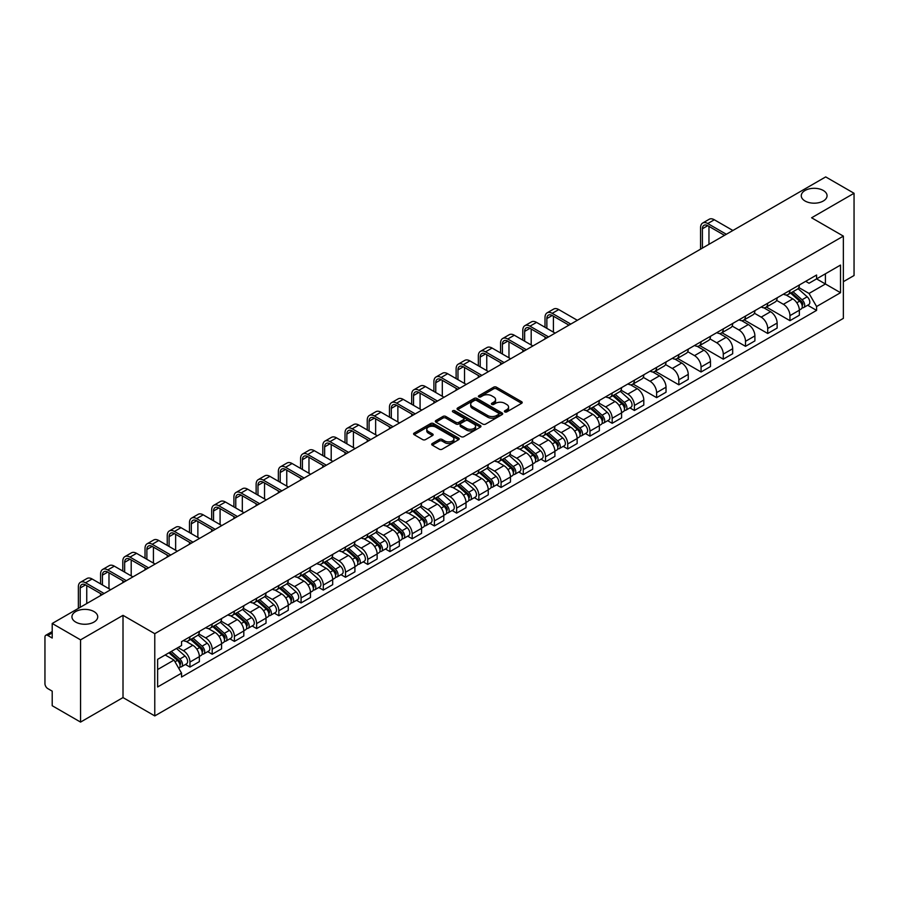 <?xml version="1.0" encoding="UTF-8"?>
<svg xmlns="http://www.w3.org/2000/svg" width="899" height="899" viewBox="0 0 899 899"><rect width="100%" height="100%" fill="white"/><g stroke="black" fill="none" stroke-linecap="round" stroke-linejoin="round"><path stroke-width="1.35" d="M504.811 411.899A1.382 0.798 0 0 0 506.766 411.899L521.622 403.325A1.978 1.146 0 0 0 522.207 402.516A1.978 1.146 0 0 0 521.622 401.707L496.45 387.177A1.978 1.146 0 0 0 493.663 387.177L478.807 395.751A1.382 0.798 0 0 0 478.403 396.313A1.382 0.798 0 0 0 478.807 396.886A1.382 0.798 0 0 0 480.763 396.886L482.684 395.774A6.327 3.652 0 0 1 491.629 395.774L493.731 396.987A6.327 3.652 0 0 1 495.585 399.572A6.327 3.652 0 0 1 493.731 402.145L491.809 403.258A1.382 0.798 0 0 0 491.405 403.831A1.382 0.798 0 0 0 491.809 404.393A1.382 0.798 0 0 0 493.765 404.393L495.686 403.28A6.327 3.652 0 0 1 504.631 403.28L506.733 404.494A6.327 3.652 0 0 1 508.587 407.078A6.327 3.652 0 0 1 506.733 409.663L504.811 410.764A1.382 0.798 0 0 0 504.406 411.337A1.382 0.798 0 0 0 504.811 411.899L504.811 410.764M93.957 611.556A12.889 7.439 0 0 0 79.899 609.938A12.889 7.439 0 0 0 71.942 616.815A12.889 7.439 0 0 0 75.718 622.086A12.889 7.439 0 0 0 89.765 623.692A12.889 7.439 0 0 0 97.733 616.815A12.889 7.439 0 0 0 93.957 611.556M823.282 190.476A12.889 7.439 0 0 0 809.235 188.869A12.889 7.439 0 0 0 801.267 195.746A12.889 7.439 0 0 0 805.043 201.005A12.889 7.439 0 0 0 819.101 202.623A12.889 7.439 0 0 0 827.058 195.746A12.889 7.439 0 0 0 823.282 190.476M432.273 443.522A1.978 1.146 0 0 0 431.7 444.331A1.978 1.146 0 0 0 432.273 445.14L439.341 449.208A1.978 1.146 0 0 0 442.139 449.208L458.636 439.69A1.978 1.146 0 0 0 459.209 438.881A1.978 1.146 0 0 0 458.636 438.071L433.464 423.541A1.978 1.146 0 0 0 430.666 423.541L414.169 433.071A1.978 1.146 0 0 0 413.596 433.88A1.978 1.146 0 0 0 414.169 434.678L422.699 439.611A1.978 1.146 0 0 0 425.497 439.611L432.554 435.532A1.978 1.146 0 0 0 433.138 434.723A1.978 1.146 0 0 0 432.554 433.914L428.329 431.475A5.293 3.057 0 0 1 426.778 429.317A5.293 3.057 0 0 1 430.048 426.497A5.293 3.057 0 0 1 435.813 427.16L452.377 436.723A5.293 3.057 0 0 1 453.928 438.881A5.293 3.057 0 0 1 450.657 441.701A5.293 3.057 0 0 1 444.893 441.038L442.139 439.442A1.978 1.146 0 0 0 439.341 439.442L432.273 443.522L432.273 445.14M154.774 633.683L123.006 615.343L80.562 639.852L52.209 623.479L825.698 176.912L854.05 193.274L811.606 217.783L843.363 236.122L154.774 633.683L154.774 715.919L843.363 318.37L843.363 236.122M482.819 424.103A1.978 1.146 0 0 0 485.617 424.103L502.114 414.585A1.978 1.146 0 0 0 502.698 413.776A1.978 1.146 0 0 0 502.114 412.967L476.953 398.437A1.978 1.146 0 0 0 474.155 398.437L457.658 407.966A1.978 1.146 0 0 0 457.074 408.775A1.978 1.146 0 0 0 457.658 409.573L482.819 424.103M453.388 412.203A1.382 0.798 0 0 1 454.793 412.394L454.793 410.753L480.381 425.519A1.978 1.146 0 0 1 480.954 426.328A1.978 1.146 0 0 1 480.381 427.137L463.873 436.656A1.978 1.146 0 0 1 461.086 436.656L435.914 422.125L435.914 420.518A1.978 1.146 0 0 0 435.33 421.328A1.978 1.146 0 0 0 435.914 422.125M435.914 420.518L442.971 416.439A1.978 1.146 0 0 1 445.769 416.439L455.973 422.328A1.978 1.146 0 0 0 458.771 422.328L463.457 419.631A1.978 1.146 0 0 0 464.041 418.822A1.978 1.146 0 0 0 463.457 418.013L452.826 411.877A1.382 0.798 0 0 1 452.422 411.315A1.382 0.798 0 0 1 453.276 410.573A1.382 0.798 0 0 1 454.793 410.753M80.562 639.852L80.562 722.088L52.209 705.726L52.209 691.162L47.804 688.612A4.034 2.326 -120 0 1 44.95 683.678L44.95 637.133A4.034 2.326 -120 0 1 45.782 635.29L52.209 631.581M843.363 281.69L854.05 275.521L854.05 193.274M80.562 722.088L123.006 697.579L154.774 715.919M52.209 623.479L52.209 638.043L47.804 635.492A4.034 2.326 -120 0 0 45.782 635.29M789.951 290.399A9.271 5.349 60 0 1 788.03 294.569L797.435 289.141A9.271 5.349 -120 0 0 799.346 284.972M776.601 300.378L783.4 304.3A9.271 5.349 60 0 1 789.951 315.65L799.346 310.222A9.271 5.349 -120 0 0 792.794 298.873L786.063 294.996M799.346 310.222L799.346 315.246L789.951 320.673L766.386 307.065M788.03 294.569A9.271 5.349 60 0 1 783.467 294.142M789.951 315.65L789.951 320.673M767.724 303.233A9.271 5.349 60 0 1 765.813 307.391L775.208 301.963A9.271 5.349 -120 0 0 777.129 297.805M744.158 319.898L767.724 333.495L777.129 328.068L777.129 323.056A9.271 5.349 -120 0 0 770.578 311.706L763.847 307.818M765.813 307.391A9.271 5.349 60 0 1 761.251 306.975M754.385 313.212L761.172 317.133A9.271 5.349 60 0 1 767.724 328.483L767.724 333.495M745.507 316.066A9.271 5.349 60 0 1 743.585 320.224L752.991 314.796A9.271 5.349 -120 0 0 754.902 310.638M721.942 332.72L745.507 346.329L754.902 340.901L754.902 335.889A9.271 5.349 -120 0 0 748.35 324.539L741.63 320.651M743.585 320.224A9.271 5.349 60 0 1 739.023 319.808M732.157 326.045L738.956 329.967A9.271 5.349 60 0 1 745.507 341.317L745.507 346.329M723.279 328.888A9.271 5.349 60 0 1 721.369 333.057L730.763 327.629A9.271 5.349 -120 0 0 732.685 323.46M699.714 345.553L723.279 359.162L732.685 353.734L732.685 348.711A9.271 5.349 -120 0 0 726.134 337.361L719.402 333.484M721.369 333.057A9.271 5.349 60 0 1 716.806 332.63M709.94 338.867L716.728 342.789A9.271 5.349 60 0 1 723.279 354.139L723.279 359.162M701.063 341.721A9.271 5.349 60 0 1 699.141 345.879L708.547 340.451A9.271 5.349 -120 0 0 710.468 336.293M677.498 358.386L701.063 371.984L710.468 366.556L710.468 361.544A9.271 5.349 -120 0 0 703.906 350.194L697.186 346.306M699.141 345.879A9.271 5.349 60 0 1 694.579 345.463M687.724 351.7L694.511 355.622A9.271 5.349 60 0 1 701.063 366.972L701.063 371.984M678.835 354.554A9.271 5.349 60 0 1 676.925 358.712L686.319 353.285A9.271 5.349 -120 0 0 688.241 349.127M655.27 371.208L678.835 384.817L688.241 379.389L688.241 374.377A9.271 5.349 -120 0 0 681.689 363.027L674.958 359.139M676.925 358.712A9.271 5.349 60 0 1 672.362 358.296M665.496 364.533L672.283 368.455A9.271 5.349 60 0 1 678.835 379.805L678.835 384.817M656.618 367.388A9.271 5.349 60 0 1 654.697 371.545L664.103 366.118A9.271 5.349 -120 0 0 666.024 361.96M633.053 384.042L656.618 397.65L666.024 392.222L666.024 387.199A9.271 5.349 -120 0 0 659.473 375.849L652.741 371.972M654.697 371.545A9.271 5.349 60 0 1 650.134 371.118M643.279 377.355L650.067 381.277A9.271 5.349 60 0 1 656.618 392.627L656.618 397.65M634.391 380.21A9.271 5.349 60 0 1 632.48 384.367L641.875 378.94A9.271 5.349 -120 0 0 643.796 374.782M629.884 407.876L634.402 410.472L643.796 405.044L643.796 400.033A9.271 5.349 -120 0 0 637.245 388.683L630.514 384.794M632.48 384.367A9.271 5.349 60 0 1 627.918 383.952M621.052 390.188L627.839 394.11A9.271 5.349 60 0 1 634.402 405.46L634.402 410.472M612.174 393.043A9.271 5.349 60 0 1 610.252 397.201L619.658 391.773A9.271 5.349 -120 0 0 621.58 387.615M607.668 420.71L612.174 423.305L621.58 417.878L621.58 412.866A9.271 5.349 -120 0 0 615.028 401.516L608.297 397.628M610.252 397.201A9.271 5.349 60 0 1 605.69 396.785M598.835 403.022L605.623 406.944A9.271 5.349 60 0 1 612.174 418.293L612.174 423.305M589.958 405.876A9.271 5.349 60 0 1 588.036 410.034L597.43 404.606A9.271 5.349 -120 0 0 599.352 400.448M585.44 433.532L589.958 436.139L599.352 430.711L599.352 425.688A9.271 5.349 -120 0 0 592.801 414.338L586.069 410.461M588.036 410.034A9.271 5.349 60 0 1 583.473 409.618M576.607 415.855L583.395 419.766A9.271 5.349 60 0 1 589.958 431.115L589.958 436.139M567.73 418.698A9.271 5.349 60 0 1 565.808 422.856L575.214 417.428A9.271 5.349 -120 0 0 577.136 413.27M563.223 446.365L567.73 448.961L577.136 443.533L577.136 438.521A9.271 5.349 -120 0 0 570.584 427.171L563.853 423.283M565.808 422.856A9.271 5.349 60 0 1 561.246 422.44M554.391 428.677L561.178 432.599A9.271 5.349 60 0 1 567.73 443.949L567.73 448.961M545.513 431.531A9.271 5.349 60 0 1 543.592 435.689L552.986 430.261A9.271 5.349 -120 0 0 554.908 426.104M541.007 459.198L545.513 461.794L554.908 456.366L554.908 451.354A9.271 5.349 -120 0 0 548.356 440.004L541.625 436.116M543.592 435.689A9.271 5.349 60 0 1 539.029 435.273M532.163 441.51L538.962 445.432A9.271 5.349 60 0 1 545.513 456.782L545.513 461.794M523.285 444.364A9.271 5.349 60 0 1 521.364 448.522L530.77 443.095A9.271 5.349 -120 0 0 532.691 438.937M518.779 472.02L523.285 474.627L532.691 469.199L532.691 464.176A9.271 5.349 -120 0 0 526.14 452.826L519.408 448.949M521.364 448.522A9.271 5.349 60 0 1 516.801 448.107M509.947 454.343L516.734 458.254A9.271 5.349 60 0 1 523.285 469.604L523.285 474.627M501.069 457.186A9.271 5.349 60 0 1 499.147 461.344L508.553 455.917A9.271 5.349 -120 0 0 510.463 451.759M496.563 484.853L501.069 487.449L510.463 482.021L510.463 477.009A9.271 5.349 -120 0 0 503.912 465.66L497.181 461.771M499.147 461.344A9.271 5.349 60 0 1 494.585 460.929M487.719 467.165L494.517 471.087A9.271 5.349 60 0 1 501.069 482.437L501.069 487.449M478.841 470.02A9.271 5.349 60 0 1 476.919 474.178L486.325 468.75A9.271 5.349 -120 0 0 488.247 464.592M474.335 497.686L478.841 500.282L488.247 494.855L488.247 489.843A9.271 5.349 -120 0 0 481.695 478.493L474.964 474.605M476.919 474.178A9.271 5.349 60 0 1 472.368 473.762M465.502 479.999L472.29 483.92A9.271 5.349 60 0 1 478.841 495.27L478.841 500.282M456.625 482.853A9.271 5.349 60 0 1 454.703 487.011L464.109 481.583A9.271 5.349 -120 0 0 466.019 477.425M452.118 510.508L456.625 513.115L466.019 507.688L466.019 502.665A9.271 5.349 -120 0 0 459.468 491.315L452.748 487.438M454.703 487.011A9.271 5.349 60 0 1 450.141 486.595M443.274 492.832L450.073 496.742A9.271 5.349 60 0 1 456.625 508.092L456.625 513.115M434.397 495.675A9.271 5.349 60 0 1 432.486 499.833L441.881 494.405A9.271 5.349 -120 0 0 443.803 490.247M429.891 523.342L434.397 525.949L443.803 520.521L443.803 515.498A9.271 5.349 -120 0 0 437.251 504.148L430.52 500.26M432.486 499.833A9.271 5.349 60 0 1 427.924 499.417M421.058 505.654L427.845 509.576A9.271 5.349 60 0 1 434.397 520.926L434.397 525.949M412.18 508.508A9.271 5.349 60 0 1 410.259 512.666L419.664 507.238A9.271 5.349 -120 0 0 421.575 503.08M407.674 536.175L412.18 538.771L421.575 533.343L421.575 528.331A9.271 5.349 -120 0 0 415.023 516.981L408.303 513.093M410.259 512.666A9.271 5.349 60 0 1 405.696 512.25M398.841 518.487L405.629 522.409A9.271 5.349 60 0 1 412.18 533.759L412.18 538.771M389.952 521.341A9.271 5.349 60 0 1 388.042 525.499L397.437 520.072A9.271 5.349 -120 0 0 399.358 515.914M385.446 548.997L389.952 551.604L399.358 546.176L399.358 541.153A9.271 5.349 -120 0 0 392.807 529.803L386.076 525.926M388.042 525.499A9.271 5.349 60 0 1 383.48 525.083M376.614 531.32L383.401 535.231A9.271 5.349 60 0 1 389.952 546.581L389.952 551.604M367.736 534.163A9.271 5.349 60 0 1 365.814 538.332L375.22 532.893A9.271 5.349 -120 0 0 377.142 528.736M363.23 561.83L367.736 564.437L377.142 559.009L377.142 553.986A9.271 5.349 -120 0 0 370.579 542.636L363.859 538.748M365.814 538.332A9.271 5.349 60 0 1 361.252 537.905M354.397 544.142L361.184 548.064A9.271 5.349 60 0 1 367.736 559.414L367.736 564.437M345.508 546.997A9.271 5.349 60 0 1 343.598 551.154L352.992 545.727A9.271 5.349 -120 0 0 354.914 541.569M341.002 574.663L345.508 577.259L354.914 571.831L354.914 566.819A9.271 5.349 -120 0 0 348.363 555.47L341.631 551.581M343.598 551.154A9.271 5.349 60 0 1 339.035 550.739M332.169 556.975L338.957 560.897A9.271 5.349 60 0 1 345.508 572.247L345.508 577.259M323.292 559.83A9.271 5.349 60 0 1 321.37 563.988L330.776 558.56A9.271 5.349 -120 0 0 332.697 554.402M318.785 587.485L323.292 590.092L332.697 584.665L332.697 579.641A9.271 5.349 -120 0 0 326.146 568.303L319.415 564.415M321.37 563.988A9.271 5.349 60 0 1 316.808 563.572M309.953 569.809L316.74 573.731A9.271 5.349 60 0 1 323.292 585.069L323.292 590.092M301.075 572.652A9.271 5.349 60 0 1 299.153 576.821L308.548 571.393A9.271 5.349 -120 0 0 310.47 567.224M296.558 600.318L301.075 602.926L310.47 597.498L310.47 592.475A9.271 5.349 -120 0 0 303.918 581.125L297.187 577.237M299.153 576.821A9.271 5.349 60 0 1 294.591 576.394M287.725 582.631L294.512 586.553A9.271 5.349 60 0 1 301.075 597.902L301.075 602.926M278.847 585.485A9.271 5.349 60 0 1 276.926 589.643L286.332 584.215A9.271 5.349 -120 0 0 288.253 580.057M274.341 613.152L278.847 615.748L288.253 610.32L288.253 605.308A9.271 5.349 -120 0 0 281.702 593.958L274.97 590.07M276.926 589.643A9.271 5.349 60 0 1 272.363 589.227M265.508 595.464L272.296 599.386A9.271 5.349 60 0 1 278.847 610.736L278.847 615.748M256.631 598.318A9.271 5.349 60 0 1 254.709 602.476L264.104 597.048A9.271 5.349 -120 0 0 266.025 592.891M252.113 625.974L256.631 628.581L266.025 623.153L266.025 618.141A9.271 5.349 -120 0 0 259.474 606.791L252.743 602.903M254.709 602.476A9.271 5.349 60 0 1 250.147 602.06M243.281 608.297L250.079 612.219A9.271 5.349 60 0 1 256.631 623.569L256.631 628.581M234.403 611.14A9.271 5.349 60 0 1 232.481 615.309L241.887 609.882A9.271 5.349 -120 0 0 243.809 605.712M229.897 638.807L234.403 641.414L243.809 635.986L243.809 630.963A9.271 5.349 -120 0 0 237.257 619.613L230.526 615.736M232.481 615.309A9.271 5.349 60 0 1 227.919 614.882M221.064 621.119L227.852 625.041A9.271 5.349 60 0 1 234.403 636.391L234.403 641.414M212.186 623.973A9.271 5.349 60 0 1 210.265 628.131L219.671 622.704A9.271 5.349 -120 0 0 221.581 618.546M207.68 651.64L212.186 654.236L221.581 648.808L221.581 643.796A9.271 5.349 -120 0 0 215.03 632.447L208.298 628.558M210.265 628.131A9.271 5.349 60 0 1 205.702 627.716M198.836 633.952L205.635 637.874A9.271 5.349 60 0 1 212.186 649.224L212.186 654.236M189.959 636.807A9.271 5.349 60 0 1 188.037 640.965L197.443 635.537A9.271 5.349 -120 0 0 199.364 631.379M185.452 664.462L189.959 667.069L199.364 661.642L199.364 656.63A9.271 5.349 -120 0 0 192.813 645.28L186.082 641.392M188.037 640.965A9.271 5.349 60 0 1 183.475 640.549M177.991 647.572L183.407 650.707A9.271 5.349 60 0 1 189.959 662.057L189.959 667.069M805.684 281.32L809.033 283.252L840.52 265.07L825.417 273.79L825.417 283.994L809.033 293.445L798.829 287.556M157.628 669.541L174.013 660.08L181.553 673.16L157.628 686.971L157.628 659.338L181.553 645.527L181.553 641.661L816.584 275.027L816.584 278.892L840.52 292.703L816.584 306.525L809.033 293.445M840.52 265.07L840.52 292.703M181.553 673.16L181.553 677.026L816.584 310.391L816.584 306.525M123.006 615.343L123.006 697.579M174.013 660.08L165.18 654.978M807.662 305.233L816.584 310.391M505.362 412.09L506.733 411.304A6.327 3.652 0 0 0 508.587 408.719L508.587 407.078M495.585 399.572L495.585 401.212A6.327 3.652 0 0 1 493.731 403.797L492.36 404.584M521.6 403.336L496.45 388.817A1.978 1.146 0 0 0 493.663 388.817L479.358 397.077M502.114 412.967L502.114 414.585L476.953 400.077A1.978 1.146 0 0 0 474.155 400.077L457.681 409.596M498.619 414.338A1.382 0.798 0 0 0 499.024 413.776A1.382 0.798 0 0 0 498.619 413.214L476.526 400.46A1.382 0.798 0 0 0 474.571 400.46L472.548 401.628A6.327 3.652 0 0 0 470.694 404.213A6.327 3.652 0 0 0 472.548 406.798L487.651 415.507A6.327 3.652 0 0 0 496.596 415.507L498.619 414.338L498.619 415.99A1.382 0.798 0 0 0 499.024 415.417L499.024 413.776M470.694 404.213L470.694 405.854A6.327 3.652 0 0 0 472.548 408.438L472.548 406.798M498.619 415.99L496.596 417.158A6.327 3.652 0 0 1 487.651 417.158L472.548 408.438M435.936 422.148L442.971 418.08L442.971 416.439M464.041 418.822L464.041 420.462A1.978 1.146 0 0 1 463.457 421.271L458.771 423.98A1.978 1.146 0 0 1 455.973 423.98L445.769 418.08A1.978 1.146 0 0 0 442.971 418.08M454.793 412.394L480.347 427.149M466.57 428.452A5.293 3.057 0 0 0 472.335 429.104A5.293 3.057 0 0 0 475.593 426.283A5.293 3.057 0 0 0 474.054 424.126L468.21 420.754A1.978 1.146 0 0 0 465.412 420.754L460.726 423.463A1.978 1.146 0 0 0 460.153 424.272A1.978 1.146 0 0 0 460.726 425.081L466.57 428.452L466.57 430.093A5.293 3.057 0 0 0 472.335 430.756A5.293 3.057 0 0 0 475.593 427.935L475.593 426.283M460.153 424.272L460.153 425.912A1.978 1.146 0 0 0 460.726 426.722L460.726 425.081M466.57 430.093L460.726 426.722M453.928 438.881L453.928 440.521A5.293 3.057 0 0 1 450.657 443.342A5.293 3.057 0 0 1 444.893 442.69L442.139 441.094A1.978 1.146 0 0 0 439.341 441.094L432.307 445.151M426.778 429.317L426.778 430.958A5.293 3.057 0 0 0 428.329 433.116L428.329 431.475M432.531 435.543L428.329 433.116M458.602 439.701L433.464 425.182A1.978 1.146 0 0 0 430.666 425.182L414.192 434.7M790.592 293.085L799.649 301.165A5.034 2.911 60 0 1 801.223 308.953L799.346 310.043M790.828 293.299L795.098 295.76M791.502 292.557L801.582 301.547A2.416 1.393 60 0 1 802.335 305.289A2.416 1.393 60 0 1 802.122 305.379M793.008 291.692L802.065 299.772A5.034 2.911 60 0 1 803.65 307.559A5.034 2.911 60 0 1 802.133 307.716M798.065 288.658L807.201 296.805A5.034 2.911 60 0 1 808.774 304.592L803.65 307.559M702.411 248.09L702.411 228.762A7.552 4.36 60 0 1 703.984 225.312A7.552 4.36 60 0 1 707.76 225.683L724.493 235.347M732.899 230.492L714.312 219.761A10.17 5.877 -120 0 0 709.221 219.255L702.67 223.042A10.17 5.877 -120 0 0 700.568 227.694L700.568 249.158M726.347 234.279L707.76 223.548A10.17 5.877 -120 0 0 702.67 223.042M708.963 244.303L708.963 226.379M612.815 395.717L621.872 403.797A5.034 2.911 60 0 1 623.457 411.585L621.569 412.675M613.062 395.931L617.321 398.392M613.736 395.189L623.805 404.19A2.416 1.393 60 0 1 624.569 407.921A2.416 1.393 60 0 1 624.344 408.011M615.242 394.324L624.299 402.404A5.034 2.911 60 0 1 625.873 410.191A5.034 2.911 60 0 1 624.356 410.349M620.288 391.29L629.424 399.448A5.034 2.911 60 0 1 631.008 407.236L625.873 410.191M590.598 408.551L599.655 416.63A5.034 2.911 60 0 1 601.229 424.418L599.352 425.508M590.834 408.764L595.093 411.225M591.508 408.022L601.588 417.012A2.416 1.393 60 0 1 602.341 420.754A2.416 1.393 60 0 1 602.128 420.844M593.014 407.157L602.072 415.237A5.034 2.911 60 0 1 603.656 423.024A5.034 2.911 60 0 1 602.128 423.182M598.071 404.123L607.196 412.27A5.034 2.911 60 0 1 608.78 420.058L603.656 423.024M568.37 421.384L577.428 429.464A5.034 2.911 60 0 1 579.012 437.251L577.136 438.33M568.618 421.597L572.877 424.058M569.292 420.856L579.361 429.846A2.416 1.393 60 0 1 580.125 433.588A2.416 1.393 60 0 1 579.9 433.666M570.798 419.979L579.855 428.059A5.034 2.911 60 0 1 581.428 435.846A5.034 2.911 60 0 1 579.911 436.015M575.843 416.956L584.979 425.103A5.034 2.911 60 0 1 586.564 432.891L581.428 435.846M546.862 328.36L546.862 318.572A7.552 4.36 60 0 1 548.424 315.111A7.552 4.36 60 0 1 552.2 315.493L568.943 325.146M577.349 320.302L558.762 309.571A10.17 5.877 -120 0 0 553.672 309.065L547.12 312.841A10.17 5.877 -120 0 0 545.008 317.504L545.008 327.292M570.798 324.078L552.2 313.346A10.17 5.877 -120 0 0 547.12 312.841M545.008 336.99L545.008 338.968M553.413 332.147L553.413 316.19M524.645 341.193L524.645 331.405A7.552 4.36 60 0 1 526.207 327.944A7.552 4.36 60 0 1 529.983 328.315L546.716 337.979M555.121 333.124L536.534 322.393A10.17 5.877 -120 0 0 531.444 321.887L524.892 325.674A10.17 5.877 -120 0 0 522.791 330.338L522.791 340.114M548.57 336.911L529.983 326.18A10.17 5.877 -120 0 0 524.892 325.674M522.791 349.823L522.791 351.801M531.197 344.969L531.197 329.012M502.417 354.015L502.417 344.227A7.552 4.36 60 0 1 503.979 340.777A7.552 4.36 60 0 1 507.766 341.148L524.499 350.812M532.905 345.958L514.318 335.226A10.17 5.877 -120 0 0 509.227 334.72L502.676 338.507A10.17 5.877 -120 0 0 500.563 343.16L500.563 352.947M526.353 349.745L507.766 339.013A10.17 5.877 -120 0 0 502.676 338.507M500.563 362.657L500.563 364.623M508.969 357.802L508.969 341.845M480.201 366.848L480.201 357.06A7.552 4.36 60 0 1 481.763 353.599A7.552 4.36 60 0 1 485.539 353.981L502.271 363.634M510.677 358.791L492.09 348.059A10.17 5.877 -120 0 0 487 347.553L480.448 351.329A10.17 5.877 -120 0 0 478.347 355.993L478.347 365.781M504.125 362.567L485.539 351.835A10.17 5.877 -120 0 0 480.448 351.329M478.347 375.479L478.347 377.456M486.752 370.635L486.752 354.678M546.154 434.206L555.211 442.286A5.034 2.911 60 0 1 556.784 450.073L554.908 451.163M546.39 434.431L550.649 436.88M547.064 433.689L557.144 442.679A2.416 1.393 60 0 1 557.897 446.41A2.416 1.393 60 0 1 557.683 446.5M548.57 432.812L557.627 440.892A5.034 2.911 60 0 1 559.212 448.68A5.034 2.911 60 0 1 557.683 448.837M553.627 429.778L562.752 437.937A5.034 2.911 60 0 1 564.336 445.724L559.212 448.68M457.973 379.681L457.973 369.894A7.552 4.36 60 0 1 459.535 366.432A7.552 4.36 60 0 1 463.322 366.803L480.055 376.467M488.46 371.613L469.874 360.881A10.17 5.877 -120 0 0 464.783 360.387L458.232 364.162A10.17 5.877 -120 0 0 456.119 368.826L456.119 378.603M481.909 375.4L463.322 364.668A10.17 5.877 -120 0 0 458.232 364.162M456.119 388.312L456.119 390.29M464.525 383.457L464.525 367.5M523.926 447.039L532.983 455.119A5.034 2.911 60 0 1 534.568 462.906L532.691 463.996M524.173 447.252L528.432 449.714M524.847 446.511L534.916 455.501A2.416 1.393 60 0 1 535.68 459.243A2.416 1.393 60 0 1 535.456 459.333M526.353 445.646L535.411 453.725A5.034 2.911 60 0 1 536.984 461.513A5.034 2.911 60 0 1 535.467 461.67M531.399 442.611L540.535 450.759A5.034 2.911 60 0 1 542.119 458.546L536.984 461.513M435.757 392.503L435.757 382.716A7.552 4.36 60 0 1 437.319 379.266A7.552 4.36 60 0 1 441.094 379.636L457.838 389.301M466.233 384.446L447.646 373.714A10.17 5.877 -120 0 0 442.566 373.209L436.004 376.996A10.17 5.877 -120 0 0 433.902 381.648L433.902 391.436M459.681 388.233L441.094 377.501A10.17 5.877 -120 0 0 436.004 376.996M433.902 401.145L433.902 403.112M442.308 396.29L442.308 380.333M501.709 459.872L510.767 467.952A5.034 2.911 60 0 1 512.34 475.74L510.463 476.818M501.945 460.086L506.216 462.547M502.62 459.344L512.7 468.334A2.416 1.393 60 0 1 513.453 472.076A2.416 1.393 60 0 1 513.239 472.155M504.125 458.468L513.183 466.547A5.034 2.911 60 0 1 514.767 474.335A5.034 2.911 60 0 1 513.25 474.503M509.182 455.445L518.318 463.592A5.034 2.911 60 0 1 519.892 471.379L514.767 474.335M413.529 405.337L413.529 395.549A7.552 4.36 60 0 1 415.102 392.088A7.552 4.36 60 0 1 418.878 392.47L435.61 402.134M444.016 397.279L425.429 386.548A10.17 5.877 -120 0 0 420.339 386.042L413.787 389.829A10.17 5.877 -120 0 0 411.686 394.481L411.686 404.269M437.465 401.055L418.878 390.323A10.17 5.877 -120 0 0 413.787 389.829M411.686 413.967L411.686 415.945M420.08 409.124L420.08 393.166M479.482 472.705L488.539 480.785A5.034 2.911 60 0 1 490.124 488.573L488.247 489.652M479.729 472.919L483.988 475.38M480.403 472.177L490.472 481.167A2.416 1.393 60 0 1 491.236 484.898A2.416 1.393 60 0 1 491.011 484.988M481.909 471.301L490.966 479.381A5.034 2.911 60 0 1 492.54 487.168A5.034 2.911 60 0 1 491.023 487.337M486.955 468.267L496.091 476.425A5.034 2.911 60 0 1 497.675 484.213L492.54 487.168M457.265 485.527L466.323 493.607A5.034 2.911 60 0 1 467.896 501.395L466.019 502.485M457.501 485.741L461.771 488.202M458.175 484.999L468.255 493.989A2.416 1.393 60 0 1 469.008 497.731A2.416 1.393 60 0 1 468.795 497.821M459.681 484.134L468.739 492.214A5.034 2.911 60 0 1 470.323 500.001A5.034 2.911 60 0 1 468.806 500.159M464.738 481.1L473.874 489.247A5.034 2.911 60 0 1 475.447 497.035L470.323 500.001M435.049 498.361L444.095 506.44A5.034 2.911 60 0 1 445.679 514.228L443.803 515.307M435.285 498.574L439.544 501.035M435.959 497.832L446.028 506.822A2.416 1.393 60 0 1 446.792 510.565A2.416 1.393 60 0 1 446.567 510.643M437.465 496.956L446.522 505.036A5.034 2.911 60 0 1 448.095 512.823A5.034 2.911 60 0 1 446.578 512.992M442.51 493.933L451.646 502.08A5.034 2.911 60 0 1 453.231 509.868L448.095 512.823M412.821 511.194L421.878 519.274A5.034 2.911 60 0 1 423.463 527.061L421.575 528.14M413.057 511.407L417.327 513.868M413.731 510.666L423.811 519.656A2.416 1.393 60 0 1 424.575 523.387A2.416 1.393 60 0 1 424.35 523.476M415.248 509.789L424.294 517.869A5.034 2.911 60 0 1 425.879 525.657A5.034 2.911 60 0 1 424.362 525.825M420.294 506.755L429.43 514.913A5.034 2.911 60 0 1 431.003 522.701L425.879 525.657M390.604 524.016L399.65 532.096A5.034 2.911 60 0 1 401.235 539.883L399.358 540.973M390.84 524.229L395.099 526.69M391.514 523.488L401.595 532.478A2.416 1.393 60 0 1 402.347 536.22A2.416 1.393 60 0 1 402.123 536.31M393.02 522.622L402.078 530.702A5.034 2.911 60 0 1 403.662 538.49A5.034 2.911 60 0 1 402.134 538.647M398.066 519.588L407.202 527.735A5.034 2.911 60 0 1 408.787 535.523L403.662 538.49M368.376 536.849L377.434 544.929A5.034 2.911 60 0 1 379.018 552.716L377.131 553.795M368.612 537.063L372.883 539.524M369.287 536.321L379.367 545.311A2.416 1.393 60 0 1 380.131 549.053A2.416 1.393 60 0 1 379.906 549.132M370.804 535.444L379.85 543.535A5.034 2.911 60 0 1 381.434 551.323A5.034 2.911 60 0 1 379.917 551.48M375.849 532.422L384.986 540.569A5.034 2.911 60 0 1 386.559 548.356L381.434 551.323M346.16 549.682L355.206 557.762A5.034 2.911 60 0 1 356.791 565.55L354.914 566.628M346.396 549.896L350.655 552.357M347.07 549.154L357.15 558.144A2.416 1.393 60 0 1 357.903 561.875A2.416 1.393 60 0 1 357.678 561.965M348.576 548.278L357.633 556.357A5.034 2.911 60 0 1 359.218 564.145A5.034 2.911 60 0 1 357.69 564.314M353.622 545.244L362.758 553.402A5.034 2.911 60 0 1 364.342 561.19L359.218 564.145M323.932 562.504L332.99 570.584A5.034 2.911 60 0 1 334.574 578.372L332.686 579.462M324.179 562.718L328.438 565.179M324.842 561.976L334.922 570.966A2.416 1.393 60 0 1 335.687 574.708A2.416 1.393 60 0 1 335.462 574.798M326.359 561.111L335.406 569.191A5.034 2.911 60 0 1 336.99 576.978A5.034 2.911 60 0 1 335.473 577.136M331.405 558.077L340.541 566.224A5.034 2.911 60 0 1 342.126 574.012L336.99 576.978M301.716 575.338L310.773 583.417A5.034 2.911 60 0 1 312.346 591.205L310.47 592.295M301.952 575.551L306.211 578.012M302.626 574.809L312.706 583.799A2.416 1.393 60 0 1 313.459 587.541A2.416 1.393 60 0 1 313.245 587.631M304.132 573.944L313.189 582.024A5.034 2.911 60 0 1 314.774 589.811A5.034 2.911 60 0 1 313.245 589.969M309.189 570.91L318.313 579.057A5.034 2.911 60 0 1 319.898 586.845L314.774 589.811M279.488 588.171L288.545 596.251A5.034 2.911 60 0 1 290.13 604.038L288.253 605.117M279.735 588.384L283.994 590.845M280.409 587.643L290.478 596.633A2.416 1.393 60 0 1 291.242 600.363A2.416 1.393 60 0 1 291.018 600.453M281.915 586.766L290.973 594.846A5.034 2.911 60 0 1 292.546 602.633A5.034 2.911 60 0 1 291.029 602.802M286.961 583.732L296.097 591.89A5.034 2.911 60 0 1 297.681 599.678L292.546 602.633M257.271 600.993L266.329 609.072A5.034 2.911 60 0 1 267.902 616.86L266.025 617.95M257.507 601.206L261.766 603.667M258.182 600.465L268.262 609.455A2.416 1.393 60 0 1 269.015 613.197A2.416 1.393 60 0 1 268.801 613.287M259.687 599.599L268.745 607.679A5.034 2.911 60 0 1 270.329 615.467A5.034 2.911 60 0 1 268.801 615.624M264.744 596.565L273.869 604.712A5.034 2.911 60 0 1 275.454 612.5L270.329 615.467M235.044 613.826L244.101 621.906A5.034 2.911 60 0 1 245.685 629.693L243.809 630.783M235.291 614.039L239.55 616.5M235.965 613.298L246.034 622.288A2.416 1.393 60 0 1 246.798 626.03A2.416 1.393 60 0 1 246.573 626.12M237.471 612.433L246.528 620.512A5.034 2.911 60 0 1 248.102 628.3A5.034 2.911 60 0 1 246.584 628.457M242.516 609.398L251.653 617.546A5.034 2.911 60 0 1 253.237 625.333L248.102 628.3M212.827 626.659L221.884 634.739A5.034 2.911 60 0 1 223.458 642.527L221.581 643.605M213.063 626.873L217.333 629.334M213.737 626.131L223.817 635.121A2.416 1.393 60 0 1 224.57 638.852A2.416 1.393 60 0 1 224.357 638.942M215.243 625.255L224.3 633.334A5.034 2.911 60 0 1 225.885 641.122A5.034 2.911 60 0 1 224.357 641.29M220.3 622.22L229.425 630.379A5.034 2.911 60 0 1 231.009 638.166L225.885 641.122M190.599 639.481L199.657 647.561A5.034 2.911 60 0 1 201.241 655.349L199.364 656.439M190.846 639.695L195.105 642.156M191.521 638.953L201.59 647.943A2.416 1.393 60 0 1 202.354 651.685A2.416 1.393 60 0 1 202.129 651.775M193.027 638.088L202.084 646.167A5.034 2.911 60 0 1 203.657 653.955A5.034 2.911 60 0 1 202.14 654.112M198.072 635.054L207.208 643.201A5.034 2.911 60 0 1 208.793 650.988L203.657 653.955M168.933 652.809L177.44 660.394A5.034 2.911 60 0 1 179.013 668.182L178.766 668.328M169.023 652.764L172.889 654.989M169.844 652.281L179.373 660.776A2.416 1.393 60 0 1 180.126 664.518A2.416 1.393 60 0 1 179.912 664.608M171.361 651.415L179.856 659.001A5.034 2.911 60 0 1 181.441 666.788A5.034 2.911 60 0 1 179.924 666.946M176.485 648.449L184.992 656.034A5.034 2.911 60 0 1 186.565 663.822L181.441 666.788M391.312 418.17L391.312 408.382A7.552 4.36 60 0 1 392.874 404.921A7.552 4.36 60 0 1 396.65 405.292L413.394 414.956M421.788 410.101L403.202 399.37A10.17 5.877 -120 0 0 398.122 398.875L391.571 402.651A10.17 5.877 -120 0 0 389.458 407.314L389.458 417.102M415.237 413.888L396.65 403.157A10.17 5.877 -120 0 0 391.571 402.651M389.458 426.8L389.458 428.778M397.864 421.946L397.864 406M369.084 430.992L369.084 421.204A7.552 4.36 60 0 1 370.658 417.754A7.552 4.36 60 0 1 374.433 418.125L391.166 427.789M399.572 422.935L380.985 412.203A10.17 5.877 -120 0 0 375.894 411.697L369.343 415.484A10.17 5.877 -120 0 0 367.242 420.136L367.242 429.924M393.02 426.722L374.433 415.99A10.17 5.877 -120 0 0 369.343 415.484M367.242 439.633L367.242 441.6M375.636 434.779L375.636 418.822M346.868 443.825L346.868 434.037A7.552 4.36 60 0 1 348.43 430.576A7.552 4.36 60 0 1 352.206 430.958L368.95 440.622M377.355 435.768L358.757 425.036A10.17 5.877 -120 0 0 353.678 424.53L347.126 428.317A10.17 5.877 -120 0 0 345.014 432.97L345.014 442.757M370.793 439.544L352.206 428.812A10.17 5.877 -120 0 0 347.126 428.317M345.014 452.455L345.014 454.433M353.419 447.612L353.419 431.655M324.64 456.658L324.64 446.87A7.552 4.36 60 0 1 326.213 443.409A7.552 4.36 60 0 1 329.989 443.78L346.722 453.444M355.127 448.59L336.541 437.858A10.17 5.877 -120 0 0 331.45 437.363L324.899 441.139A10.17 5.877 -120 0 0 322.797 445.803L322.797 455.591M348.576 452.377L329.989 441.645A10.17 5.877 -120 0 0 324.899 441.139M322.797 465.289L322.797 467.266M331.203 460.434L331.203 444.488M302.424 469.48L302.424 459.692A7.552 4.36 60 0 1 303.986 456.243A7.552 4.36 60 0 1 307.761 456.613L324.505 466.278M332.911 461.423L314.313 450.691A10.17 5.877 -120 0 0 309.234 450.185L302.682 453.973A10.17 5.877 -120 0 0 300.569 458.625L300.569 468.413M326.359 465.21L307.761 454.478A10.17 5.877 -120 0 0 302.682 453.973M300.569 478.122L300.569 480.088M308.975 473.267L308.975 457.31M280.207 482.313L280.207 472.526A7.552 4.36 60 0 1 281.769 469.064A7.552 4.36 60 0 1 285.545 469.447L302.278 479.111M310.683 474.256L292.096 463.524A10.17 5.877 -120 0 0 287.006 463.019L280.454 466.806A10.17 5.877 -120 0 0 278.353 471.458L278.353 481.246M304.132 478.032L285.545 467.3A10.17 5.877 -120 0 0 280.454 466.806M278.353 490.944L278.353 492.922M286.759 486.101L286.759 470.143M257.979 495.147L257.979 485.359A7.552 4.36 60 0 1 259.541 481.898A7.552 4.36 60 0 1 263.317 482.269L280.061 491.933M288.467 487.078L269.869 476.346A10.17 5.877 -120 0 0 264.789 475.852L258.238 479.628A10.17 5.877 -120 0 0 256.125 484.291L256.125 494.079M281.915 490.865L263.317 480.133A10.17 5.877 -120 0 0 258.238 479.628M256.125 503.777L256.125 505.755M264.531 498.923L264.531 482.977M235.763 507.969L235.763 498.192A7.552 4.36 60 0 1 237.325 494.731A7.552 4.36 60 0 1 241.101 495.102L257.833 504.766M266.239 499.911L247.652 489.18A10.17 5.877 -120 0 0 242.561 488.674L236.01 492.461A10.17 5.877 -120 0 0 233.909 497.113L233.909 506.901M259.687 503.698L241.101 492.967A10.17 5.877 -120 0 0 236.01 492.461M233.909 516.61L233.909 518.577M242.314 511.756L242.314 495.798M213.535 520.802L213.535 511.014A7.552 4.36 60 0 1 215.097 507.553A7.552 4.36 60 0 1 218.873 507.935L235.617 517.599M244.022 512.745L225.435 502.013A10.17 5.877 -120 0 0 220.345 501.507L213.793 505.294A10.17 5.877 -120 0 0 211.681 509.947L211.681 519.734M237.471 516.532L218.873 505.789A10.17 5.877 -120 0 0 213.793 505.294M211.681 529.444L211.681 531.41M220.086 524.589L220.086 508.632M191.318 533.635L191.318 523.847A7.552 4.36 60 0 1 192.88 520.386A7.552 4.36 60 0 1 196.656 520.757L213.389 530.421M221.795 525.578L203.208 514.835A10.17 5.877 -120 0 0 198.117 514.34L191.566 518.116A10.17 5.877 -120 0 0 189.464 522.78L189.464 532.568M215.243 529.354L196.656 518.622A10.17 5.877 -120 0 0 191.566 518.116M189.464 542.266L189.464 544.243M197.87 537.411L197.87 521.465M169.091 546.457L169.091 536.681A7.552 4.36 60 0 1 170.653 533.219A7.552 4.36 60 0 1 174.44 533.59L191.172 543.254M199.578 538.4L180.991 527.668A10.17 5.877 -120 0 0 175.901 527.162L169.349 530.949A10.17 5.877 -120 0 0 167.236 535.602L167.236 545.39M193.027 542.187L174.44 531.455A10.17 5.877 -120 0 0 169.349 530.949M167.236 555.099L167.236 557.065M175.642 550.244L175.642 534.287M146.874 559.29L146.874 549.503A7.552 4.36 60 0 1 148.436 546.041A7.552 4.36 60 0 1 152.212 546.423L168.945 556.088M177.35 551.233L158.763 540.501A10.17 5.877 -120 0 0 153.684 539.996L147.121 543.783A10.17 5.877 -120 0 0 145.02 548.435L145.02 558.223M170.799 555.02L152.212 544.277A10.17 5.877 -120 0 0 147.121 543.783M145.02 567.932L145.02 569.899M153.426 563.077L153.426 547.12M124.646 572.124L124.646 562.336A7.552 4.36 60 0 1 126.208 558.875A7.552 4.36 60 0 1 129.995 559.245L146.728 568.91M155.134 564.066L136.547 553.334A10.17 5.877 -120 0 0 131.456 552.829L124.905 556.605A10.17 5.877 -120 0 0 122.792 561.268L122.792 571.056M148.582 567.842L129.995 557.11A10.17 5.877 -120 0 0 124.905 556.605M122.792 580.754L122.792 582.732M131.198 575.899L131.198 559.953M102.43 584.946L102.43 575.169A7.552 4.36 60 0 1 103.992 571.708A7.552 4.36 60 0 1 107.768 572.079L124.511 581.743M132.906 576.888L114.319 566.156A10.17 5.877 -120 0 0 109.24 565.651L102.677 569.438A10.17 5.877 -120 0 0 100.576 574.09L100.576 583.878M126.354 580.675L107.768 569.944A10.17 5.877 -120 0 0 102.677 569.438M100.576 593.587L100.576 595.565M108.981 588.733L108.981 572.775M80.202 607.319L80.202 587.991A7.552 4.36 60 0 1 81.775 584.541A7.552 4.36 60 0 1 85.551 584.912L102.284 594.576M110.689 589.722L92.103 578.99A10.17 5.877 -120 0 0 87.012 578.484L80.46 582.271A10.17 5.877 -120 0 0 78.359 586.923L78.359 608.387M104.138 593.509L85.551 582.777A10.17 5.877 -120 0 0 80.46 582.271M86.754 603.532L86.754 585.609M212.186 649.224L221.581 643.796M234.403 636.391L243.809 630.963M256.631 623.569L266.025 618.141M278.847 610.736L288.253 605.308M301.075 597.902L310.47 592.475M323.292 585.069L332.697 579.641M345.508 572.247L354.914 566.819M367.736 559.414L377.142 553.986M389.952 546.581L399.358 541.153M412.18 533.759L421.575 528.331M434.397 520.926L443.803 515.498M456.625 508.092L466.019 502.665M478.841 495.27L488.247 489.843M501.069 482.437L510.463 477.009M523.285 469.604L532.691 464.176M545.513 456.782L554.908 451.354M567.73 443.949L577.136 438.521M589.958 431.115L599.352 425.688M612.174 418.293L621.58 412.866M634.402 405.46L643.796 400.033M656.618 392.627L666.024 387.199M678.835 379.805L688.241 374.377M701.063 366.972L710.468 361.544M723.279 354.139L732.685 348.711M745.507 341.317L754.902 335.889M767.724 328.483L777.129 323.056M189.959 662.057L199.364 656.63M183.407 650.707L192.813 645.28M205.635 637.874L215.03 632.447M227.852 625.041L237.257 619.613M250.079 612.219L259.474 606.791M272.296 599.386L281.702 593.958M294.512 586.553L303.918 581.125M316.74 573.731L326.146 568.303M338.957 560.897L348.363 555.47M361.184 548.064L370.579 542.636M383.401 535.231L392.807 529.803M405.629 522.409L415.023 516.981M427.845 509.576L437.251 504.148M450.073 496.742L459.468 491.315M472.29 483.92L481.695 478.493M494.517 471.087L503.912 465.66M516.734 458.254L526.14 452.826M538.962 445.432L548.356 440.004M561.178 432.599L570.584 427.171M583.395 419.766L592.801 414.338M605.623 406.944L615.028 401.516M627.839 394.11L637.245 388.683M650.067 381.277L659.473 375.849M672.283 368.455L681.689 363.027M694.511 355.622L703.906 350.194M716.728 342.789L726.134 337.361M738.956 329.967L748.35 324.539M761.172 317.133L770.578 311.706M783.4 304.3L792.794 298.873M52.209 632.941L47.804 635.492M506.733 411.304L506.733 409.663M491.809 404.393L491.809 403.258M493.731 403.797L493.731 402.145M478.807 396.886L478.807 395.751M493.663 388.817L493.663 387.177M496.45 388.817L496.45 387.177M521.622 403.325L521.622 401.707M457.658 409.573L457.658 407.966M474.155 400.077L474.155 398.437M476.953 400.077L476.953 398.437M487.651 417.158L487.651 415.507M496.596 417.158L496.596 415.507M445.769 418.08L445.769 416.439M455.973 423.98L455.973 422.328M458.771 423.98L458.771 422.328M463.457 421.271L463.457 419.631M480.381 427.137L480.381 425.519M439.341 441.094L439.341 439.442M442.139 441.094L442.139 439.442M444.893 442.69L444.893 441.038M432.554 435.532L432.554 433.914M414.169 434.678L414.169 433.071M430.666 425.182L430.666 423.541M433.464 425.182L433.464 423.541M458.636 439.69L458.636 438.071M799.649 301.165L796.817 302.794M802.841 304.177L801.93 304.705M807.201 296.805L802.065 299.772M707.76 223.548L714.312 219.761M702.411 228.762L707.76 225.683M621.872 403.797L619.051 405.438M625.063 406.82L624.153 407.337M629.424 399.448L624.299 402.404M599.655 416.63L596.824 418.26M602.847 419.642L601.937 420.17M607.196 412.27L602.072 415.237M577.428 429.464L574.607 431.093M580.619 432.475L579.72 433.003M584.979 425.103L579.855 428.059M552.2 313.346L558.762 309.571M546.862 318.572L552.2 315.493M529.983 326.18L536.534 322.393M524.645 331.405L529.983 328.315M507.766 339.013L514.318 335.226M502.417 344.227L507.766 341.148M485.539 351.835L492.09 348.059M480.201 357.06L485.539 353.981M555.211 442.286L552.379 443.926M558.403 445.308L557.492 445.825M562.752 437.937L557.627 440.892M463.322 364.668L469.874 360.881M457.973 369.894L463.322 366.803M532.983 455.119L530.163 456.748M536.175 458.13L535.276 458.659M540.535 450.759L535.411 453.725M441.094 377.501L447.646 373.714M435.757 382.716L441.094 379.636M510.767 467.952L507.935 469.581M513.958 470.964L513.048 471.492M518.318 463.592L513.183 466.547M418.878 390.323L425.429 386.548M413.529 395.549L418.878 392.47M488.539 480.785L485.718 482.415M491.731 483.797L490.832 484.314M496.091 476.425L490.966 479.381M466.323 493.607L463.502 495.237M469.514 496.619L468.604 497.147M473.874 489.247L468.739 492.214M444.095 506.44L441.274 508.07M447.297 509.452L446.387 509.98M451.646 502.08L446.522 505.036M421.878 519.274L419.058 520.903M425.07 522.285L424.159 522.802M429.43 514.913L424.294 517.869M399.65 532.096L396.83 533.725M402.853 535.119L401.943 535.635M407.202 527.735L402.078 530.702M377.434 544.929L374.613 546.558M380.625 547.941L379.715 548.469M384.986 540.569L379.85 543.535M355.206 557.762L352.386 559.392M358.409 560.774L357.499 561.302M362.758 553.402L357.633 556.357M332.99 570.584L330.169 572.213M336.181 573.607L335.271 574.124M340.541 566.224L335.406 569.191M310.773 583.417L307.941 585.047M313.965 586.429L313.054 586.957M318.313 579.057L313.189 582.024M288.545 596.251L285.725 597.88M291.737 599.262L290.838 599.79M296.097 591.89L290.973 594.846M266.329 609.072L263.497 610.702M269.52 612.095L268.61 612.612M273.869 604.712L268.745 607.679M244.101 621.906L241.28 623.535M247.292 624.917L246.393 625.446M251.653 617.546L246.528 620.512M221.884 634.739L219.053 636.368M225.076 637.751L224.166 638.279M229.425 630.379L224.3 633.334M199.657 647.561L196.836 649.19M202.848 650.584L201.949 651.101M207.208 643.201L202.084 646.167M177.44 660.394L175.002 661.799M180.632 663.406L179.721 663.934M184.992 656.034L179.856 659.001M396.65 403.157L403.202 399.37M391.312 408.382L396.65 405.292M374.433 415.99L380.985 412.203M369.084 421.204L374.433 418.125M352.206 428.812L358.757 425.036M346.868 434.037L352.206 430.958M329.989 441.645L336.541 437.858M324.64 446.87L329.989 443.78M307.761 454.478L314.313 450.691M302.424 459.692L307.761 456.613M285.545 467.3L292.096 463.524M280.207 472.526L285.545 469.447M263.317 480.133L269.869 476.346M257.979 485.359L263.317 482.269M241.101 492.967L247.652 489.18M235.763 498.192L241.101 495.102M218.873 505.789L225.435 502.013M213.535 511.014L218.873 507.935M196.656 518.622L203.208 514.835M191.318 523.847L196.656 520.757M174.44 531.455L180.991 527.668M169.091 536.681L174.44 533.59M152.212 544.277L158.763 540.501M146.874 549.503L152.212 546.423M129.995 557.11L136.547 553.334M124.646 562.336L129.995 559.245M107.768 569.944L114.319 566.156M102.43 575.169L107.768 572.079M85.551 582.777L92.103 578.99M80.202 587.991L85.551 584.912"/></g></svg>
